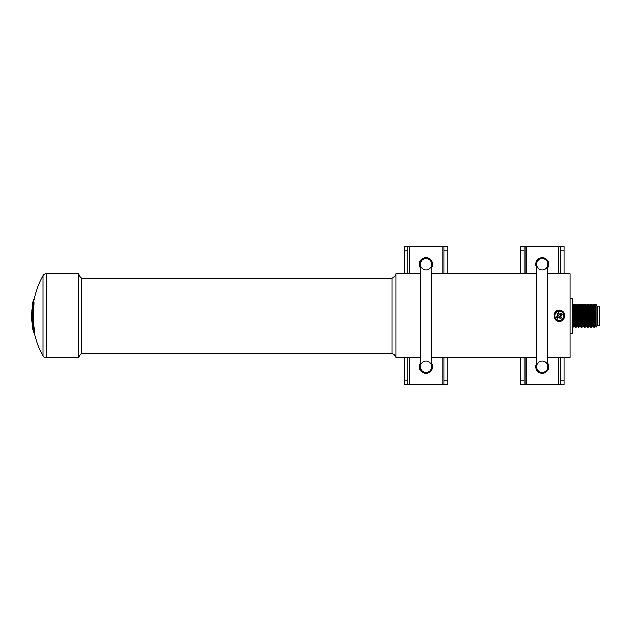 <?xml version="1.0" encoding="UTF-8"?>
<svg xmlns="http://www.w3.org/2000/svg" width="631" height="631" viewBox="0 0 631 631"><rect width="100%" height="100%" fill="white"/><g stroke="black" fill="none" stroke-linecap="round" stroke-linejoin="round"><path stroke-width="0.95" d="M597.234 325.43L599.45 325.43L599.45 306.122L597.234 306.122L596.129 304.331L596.129 327.221L597.234 325.43L597.234 306.122M596.129 327.221L595.388 326.298L595.388 305.254L596.129 304.331M595.388 305.254L594.647 304.331L594.647 327.221L595.388 326.298M594.647 327.221L593.913 326.298L593.913 305.254L594.647 304.331M593.913 305.254L593.172 304.331L593.172 327.221L593.913 326.298M593.172 327.221L592.438 326.298L592.438 305.254L593.172 304.331M592.438 305.254L591.697 304.331L591.697 327.221L592.438 326.298M591.697 327.221L590.955 326.298L590.955 305.254L591.697 304.331M590.955 305.254L590.222 304.331L590.222 327.221L590.955 326.298M590.222 327.221L589.48 326.298L589.48 305.254L590.222 304.331M589.48 305.254L588.747 304.331L588.747 327.221L589.48 326.298M588.747 327.221L588.005 326.298L588.005 305.254L588.747 304.331M588.005 305.254L587.264 304.331L587.264 327.221L588.005 326.298M587.264 327.221L586.53 326.298L586.53 305.254L587.264 304.331M586.53 305.254L585.789 304.331L585.789 327.221L586.53 326.298M585.789 327.221L585.047 326.298L585.047 305.254L585.789 304.331M585.047 305.254L584.314 304.331L584.314 327.221L585.047 326.298M584.314 327.221L583.572 326.298L583.572 305.254L584.314 304.331M583.572 305.254L582.839 304.331L582.839 327.221L583.572 326.298M582.839 327.221L582.097 326.298L582.097 305.254L582.839 304.331M582.097 305.254L581.356 304.331L581.356 327.221L582.097 326.298M581.356 327.221L580.623 326.298L580.623 305.254L581.356 304.331M580.623 305.254L579.881 304.331L579.881 327.221L580.623 326.298M579.881 327.221L579.14 326.298L579.14 305.254L579.881 304.331M579.14 305.254L578.406 304.331L578.406 327.221L579.14 326.298M578.406 327.221L577.665 326.298L577.665 305.254L578.406 304.331M577.665 305.254L576.931 304.331L576.931 327.221L577.665 326.298M576.931 327.221L576.19 326.298L576.19 305.254L576.931 304.331M576.19 305.254L575.448 304.331L575.448 327.221L576.19 326.298M575.448 327.221L574.715 326.298L574.715 305.254L575.448 304.331M574.715 305.254L573.973 304.331L573.973 327.221L574.715 326.298M573.973 327.221L573.532 326.669L573.532 304.891L573.973 304.331M573.532 304.891L572.94 304.891L572.94 326.669L573.532 326.669M559.279 310.87A4.914 4.914 0 0 1 564.193 315.776A4.914 4.914 0 0 1 559.279 320.69A4.914 4.914 0 0 1 554.373 315.776A4.914 4.914 0 0 1 559.279 310.87A4.914 4.914 0 0 0 554.373 315.776A4.914 4.914 0 0 0 559.279 320.69M562.182 314.861L561.117 313.355L559.5 314.49L558.356 312.881L556.85 313.946L557.993 315.563L556.384 316.699L557.449 318.205L559.058 317.07L560.202 318.679L561.708 317.614L560.565 315.997L562.182 314.861L561.629 314.766L561.117 313.355M561.022 313.899L559.405 315.043L558.261 313.426L557.402 314.041L558.538 315.65L556.928 316.794L557.544 317.661L559.153 316.517L560.296 318.134L561.164 317.519L560.02 315.902L561.629 314.766M560.02 315.902L560.565 315.997M561.164 317.519L561.708 317.614M560.296 318.134L560.202 318.679M559.153 316.517L559.058 317.07M557.544 317.661L557.449 318.205M556.928 316.794L556.384 316.699M558.538 315.65L557.993 315.563M557.402 314.041L556.85 313.946M558.261 313.426L558.356 312.881M559.405 315.043L559.5 314.49M559.287 310.302C566.259 309.971 566.252 321.597 559.279 321.258C552.306 321.581 552.291 309.971 559.287 310.302M559.279 320.761C565.699 320.966 565.692 310.586 559.279 310.791C552.851 310.61 552.874 320.958 559.279 320.761L559.279 321.258L554.215 317.685M547.905 357.816L570.108 357.816L570.108 273.744L547.905 273.744M536.642 273.744L431.588 273.744M420.325 273.744L395.842 273.744L395.842 357.816L420.325 357.816M536.642 357.816L431.588 357.816M563.846 313.781L563.104 312.582L563.846 313.781M570.108 298.171L572.696 298.171L572.696 333.389L570.108 333.389M395.842 274.351A7.911 7.911 0 0 1 392.127 278.279L392.127 353.281A7.911 7.911 0 0 1 395.842 357.209M392.127 278.279L81.699 278.279L81.699 353.281L392.127 353.281M34.2 332.624A84.128 84.128 0 0 0 43.042 355.908A3.691 3.691 0 0 0 46.252 357.793L78.654 357.824A6.744 6.744 0 0 1 81.699 353.281M78.654 357.824L78.654 273.728A6.744 6.744 0 0 0 81.699 278.279M46.252 357.793L46.252 273.767L78.654 273.728M46.252 273.767A3.691 3.691 0 0 0 43.042 275.652A84.128 84.128 0 0 0 33.798 300.916L33.617 302.983M33.9 331.165A84.128 84.128 0 0 1 33.869 330.999L33.869 329.895M33.104 302.241L34.011 302.667L33.9 305.089C32.741 313.481 32.938 321.834 34.5 330.163L34.681 332.624L33.916 332.624L33.735 330.163C32.197 321.857 32 313.497 33.143 305.089L33.104 302.241L31.913 314.743L31.795 310.373L32.528 310.373M32.946 306.287A84.128 84.128 0 0 0 32.418 311.99L32.654 314.743M32.993 306.24L32.228 306.287L33.049 300.916L33.924 299.291M33.049 300.916A84.862 84.862 0 0 0 32.244 305.925L32.228 306.287M31.684 311.99A84.862 84.862 0 0 0 31.55 315.776A84.862 84.862 0 0 0 31.684 319.57L32.291 325.99A84.862 84.862 0 0 0 33.112 330.999L33.916 332.624M31.968 318.142L31.684 319.57M33.64 329.627L33.049 328.877M31.826 310.373L32.355 306.287M31.621 313.26L31.605 313.686M32.599 326.976L33.112 330.999M32.291 325.99L32.41 325.58M31.613 318.142L32.355 318.142L32.378 318.623L32.686 317.125M32.733 319.302L32.418 318.623L32.56 320.587M32.339 313.781L31.605 313.781M32.418 314.743L31.913 314.743M33.269 327.315L32.78 327.315M32.418 318.623L31.684 318.623M33.104 326.156L32.496 326.156M32.418 317.125L31.944 317.125M33.798 301.973L33.041 301.973M542.274 372.361A5.632 5.632 0 0 1 536.642 366.729L536.642 264.271A5.632 5.632 0 0 1 542.274 258.639A5.632 5.632 0 0 0 536.642 264.271A5.632 5.632 0 0 0 542.274 269.902A5.632 5.632 0 0 0 547.905 264.271A5.632 5.632 0 0 0 542.274 258.639A5.632 5.632 0 0 1 547.905 264.271L547.905 366.729A5.632 5.632 0 0 1 542.274 372.361A5.632 5.632 0 0 0 547.905 366.729A5.632 5.632 0 0 0 542.274 361.098A5.632 5.632 0 0 0 536.642 366.729A5.632 5.632 0 0 0 542.274 372.361M536.642 266.597A6.089 6.089 0 0 1 542.274 258.182A6.089 6.089 0 0 1 547.905 266.597M547.905 364.402A6.089 6.089 0 0 1 542.274 372.818A6.089 6.089 0 0 1 536.642 364.402M536.642 267.552A6.515 6.515 0 0 1 542.274 257.756A6.515 6.515 0 0 1 547.905 267.552M547.905 363.448A6.515 6.515 0 0 1 542.274 373.244A6.515 6.515 0 0 1 536.642 363.448M560.367 357.816L560.367 380.114L564.059 380.114L564.059 357.816M520.496 357.816L520.496 380.114L524.187 380.114L524.187 357.816M524.187 246.271L524.187 250.886L520.496 250.886L520.496 246.271L564.059 246.271L564.059 250.886L560.367 250.886L560.367 273.744M564.059 380.114L564.059 384.729L520.496 384.729L524.187 384.729L524.187 380.114M564.059 273.744L564.059 250.886M520.496 250.886L520.496 273.744M520.496 384.729L520.496 380.114M560.367 250.886L560.367 246.271M560.367 384.729L560.367 380.114M524.187 273.744L524.187 250.886M425.957 372.361A5.632 5.632 0 0 1 420.325 366.729L420.325 264.271A5.632 5.632 0 0 1 425.957 258.639A5.632 5.632 0 0 0 420.325 264.271A5.632 5.632 0 0 0 425.957 269.902A5.632 5.632 0 0 0 431.588 264.271A5.632 5.632 0 0 0 425.957 258.639A5.632 5.632 0 0 1 431.588 264.271L431.588 366.729A5.632 5.632 0 0 1 425.957 372.361A5.632 5.632 0 0 0 431.588 366.729A5.632 5.632 0 0 0 425.957 361.098A5.632 5.632 0 0 0 420.325 366.729A5.632 5.632 0 0 0 425.957 372.361M420.325 266.597A6.089 6.089 0 0 1 425.957 258.182A6.089 6.089 0 0 1 431.588 266.597M431.588 364.402A6.089 6.089 0 0 1 425.957 372.818A6.089 6.089 0 0 1 420.325 364.402M420.325 267.552A6.515 6.515 0 0 1 425.957 257.756A6.515 6.515 0 0 1 431.588 267.552M431.588 363.448A6.515 6.515 0 0 1 425.957 373.244A6.515 6.515 0 0 1 420.325 363.448M444.05 357.816L444.05 380.114L447.742 380.114L447.742 357.816M404.171 357.816L404.171 380.114L407.863 380.114L407.863 357.816M407.863 246.271L407.863 250.886L404.171 250.886L404.171 246.271L447.742 246.271L447.742 250.886L444.05 250.886L444.05 273.744M447.742 380.114L447.742 384.729L404.171 384.729L407.863 384.729L407.863 380.114M447.742 273.744L447.742 250.886M404.171 250.886L404.171 273.744M404.171 384.729L404.171 380.114M444.05 250.886L444.05 246.271M444.05 384.729L444.05 380.114M407.863 273.744L407.863 250.886M559.279 320.248A4.464 4.464 0 0 0 563.751 315.776A4.464 4.464 0 0 0 559.279 311.312A4.464 4.464 0 0 0 554.815 315.776A4.464 4.464 0 0 0 559.279 320.248M43.042 355.908L43.042 275.652M34.011 302.667L33.262 302.667M33.9 305.089L33.143 305.089M34.5 330.163L33.735 330.163M33.514 328.877L32.938 328.877M33.301 302.983L32.867 302.983M526.033 246.271L526.033 273.744M526.033 357.816L526.033 384.729M558.522 384.729L558.522 357.816M558.522 273.744L558.522 246.271M409.708 246.271L409.708 273.744M409.708 357.816L409.708 384.729M442.197 384.729L442.197 357.816M442.197 273.744L442.197 246.271"/></g></svg>
